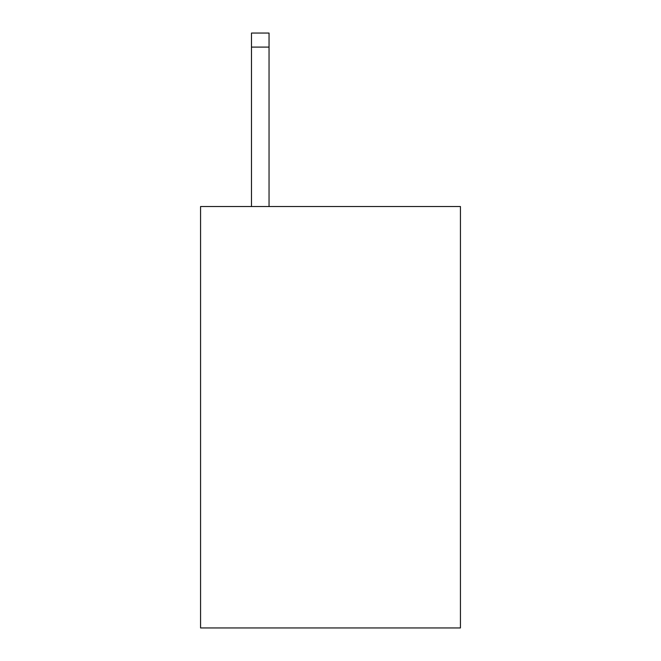 <?xml version="1.0" encoding="UTF-8"?>
<svg xmlns="http://www.w3.org/2000/svg" width="661" height="661" viewBox="0 0 661 661"><rect width="100%" height="100%" fill="white"/><g stroke="black" fill="none" stroke-linecap="round" stroke-linejoin="round"><path stroke-width="0.99" d="M460.436 206.529L460.436 627.95L200.564 627.95L200.564 206.529L460.436 206.529M269.044 206.529L269.044 47.096L251.486 47.096L251.486 33.05L269.044 33.05L269.044 47.096M251.486 206.529L251.486 47.096M269.044 33.05L251.486 33.05"/></g></svg>
